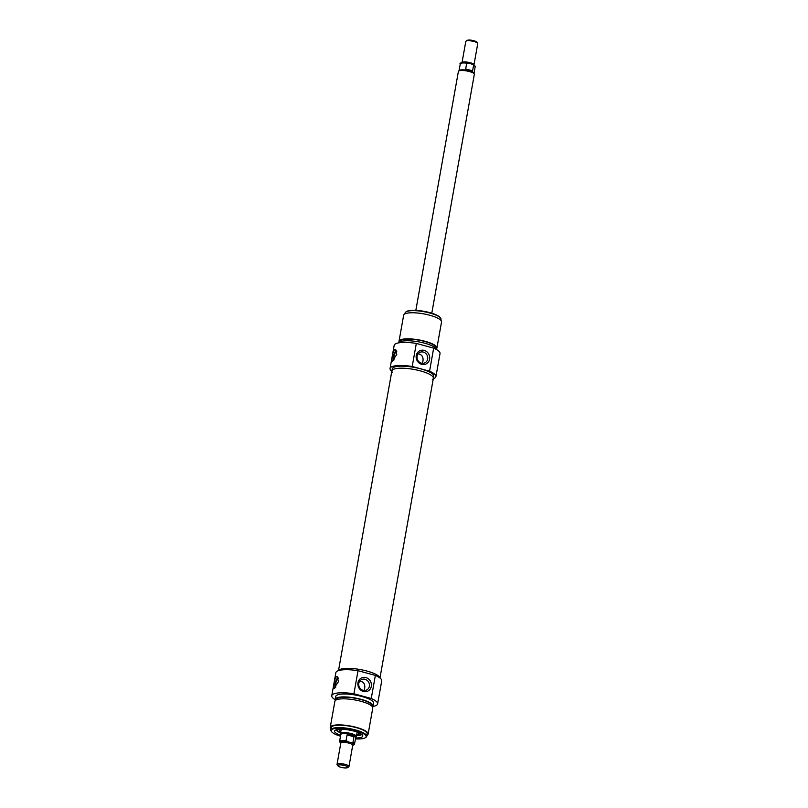 <?xml version="1.0" encoding="UTF-8"?>
<svg xmlns="http://www.w3.org/2000/svg" width="808" height="808" viewBox="0 0 808 808"><rect width="100%" height="100%" fill="white"/><g stroke="black" fill="none" stroke-linecap="round" stroke-linejoin="round"><path stroke-width="1.21" d="M338.592 670.579A21.069 5.282 10.1 0 1 360.085 669.529A21.069 5.282 10.1 0 1 379.901 677.932A21.069 5.282 10.1 0 0 366.984 671.064A21.069 5.282 10.1 0 0 338.592 670.579M432.31 379.538A21.069 5.282 -169.9 0 0 433.371 378.255A21.069 5.282 -169.9 0 0 413.555 369.367A21.069 5.282 -169.9 0 0 391.89 370.872A21.069 5.282 -169.9 0 0 392.435 372.438M347.591 767.6L348.713 766.873A6.08 1.525 -169.9 0 0 348.985 766.519A6.08 1.525 -169.9 0 0 345.258 764.398A6.08 1.525 -169.9 0 0 337.017 764.388A6.08 1.525 -169.9 0 0 337.158 764.812L337.956 765.883A5.06 1.273 10.1 0 1 339.613 764.893A5.06 1.273 10.1 0 1 344.713 765.54A5.06 1.273 10.1 0 1 347.591 767.6A5.06 1.273 10.1 0 1 342.602 767.671A5.06 1.273 10.1 0 1 337.956 765.883M349.379 742.239L346.026 740.694L347.056 734.896L353.975 736.775L352.945 742.572L349.379 742.239M347.056 734.896L350.995 735.108L353.975 736.775M337.017 764.388L340.804 743.158A6.08 1.525 10.1 0 1 349.036 743.168A6.08 1.525 10.1 0 1 352.763 745.289L354.52 744.107L355.742 737.219A7.595 1.909 -169.9 0 0 351.086 734.563A7.595 1.909 -169.9 0 0 340.794 734.553L339.562 741.441A7.595 1.909 -169.9 0 1 346.026 740.694M355.722 737.361L356.247 736.755A8.1 2.03 -169.9 0 0 356.389 736.472A8.1 2.03 -169.9 0 0 351.43 733.644A8.1 2.03 -169.9 0 0 340.441 733.634A8.1 2.03 -169.9 0 0 340.481 733.947L340.764 734.694M474.023 41.491A6.08 1.525 10.1 0 1 477.619 43.188A6.08 1.525 10.1 0 1 477.75 43.612L473.973 64.842A6.08 1.525 -169.9 0 0 470.246 62.721A6.08 1.525 -169.9 0 0 462.004 62.711L465.792 41.481A6.08 1.525 10.1 0 1 466.065 41.127A6.08 1.525 10.1 0 1 474.023 41.491M477.619 43.188L476.811 42.117A5.06 1.273 -169.9 0 0 473.821 40.703A5.06 1.273 -169.9 0 0 467.186 40.4L466.065 41.127M470.286 63.468L473.629 65.024L472.599 70.811L465.681 68.933L466.711 63.145L470.286 63.468M467.559 62.883C461.58 62.58 459.146 62.913 460.257 63.893A7.595 1.909 10.1 0 1 466.711 63.145L467.862 62.953M472.66 64.256L473.629 65.024A7.595 1.909 10.1 0 1 475.205 66.559L474.003 73.306M472.599 70.811L465.681 68.933M415.837 310.373L458.378 71.528A8.1 2.03 10.1 0 1 458.52 71.245L459.156 70.518A7.595 1.909 10.1 0 1 469.327 70.791A7.595 1.909 10.1 0 1 473.942 73.154L474.296 74.053A8.1 2.03 10.1 0 1 474.326 74.366L431.785 313.221M458.52 71.245A8.1 2.03 10.1 0 1 469.367 71.538A8.1 2.03 10.1 0 1 474.296 74.053M340.532 729.291L340.522 729.27A8.807 2.212 -169.9 0 0 340.532 729.291A8.807 2.212 -169.9 0 0 341.077 730.068M357.025 732.906A8.807 2.212 -169.9 0 0 357.803 732.371A8.807 2.212 -169.9 0 0 357.823 732.351L357.803 732.371M356.732 734.583A9.878 2.475 -169.9 0 0 358.722 733.482A9.878 2.475 -169.9 0 0 358.227 732.513M340.087 729.281A9.878 2.475 -169.9 0 0 339.279 730.018A9.878 2.475 -169.9 0 0 340.774 731.745M335.229 699.718A23.291 5.838 10.1 0 1 331.765 695.739A23.291 5.838 10.1 0 1 353.914 693.769L371.256 698.486A23.291 5.838 10.1 0 1 377.619 703.909A23.291 5.838 10.1 0 1 373.003 706.445M335.461 700.374A19.241 4.828 10.1 0 1 335.229 699.344L335.744 696.445A19.241 4.828 10.1 0 1 361.832 696.476A19.241 4.828 10.1 0 1 373.639 703.192L373.114 706.091A19.241 4.828 10.1 0 1 372.549 706.99M377.619 703.909L381.729 680.841A23.291 5.838 -169.9 0 0 375.366 675.417L358.025 670.701A23.291 5.838 -169.9 0 0 335.865 672.67L331.765 695.739M335.229 699.344A19.241 4.828 10.1 0 1 361.317 699.375A19.241 4.828 10.1 0 1 373.114 706.091M336.158 699.93L336.229 699.526A18.23 4.565 10.1 0 1 360.944 699.546A18.23 4.565 10.1 0 1 372.124 705.919L372.054 706.323M330.977 729.028A19.241 4.828 10.1 0 1 330.25 727.331L334.886 701.273A19.241 4.828 10.1 0 1 360.974 701.304A19.241 4.828 10.1 0 1 372.771 708.02L368.135 734.078A19.241 4.828 10.1 0 1 366.862 735.421M330.25 727.331A19.241 4.828 10.1 0 1 356.338 727.362A19.241 4.828 10.1 0 1 368.135 734.078M330.815 729.927L331.24 727.513A18.23 4.565 10.1 0 1 355.954 727.543A18.23 4.565 10.1 0 1 367.135 733.906L366.711 736.32A18.23 4.565 -169.9 0 0 355.53 729.957A18.23 4.565 -169.9 0 0 330.815 729.927A18.23 4.565 -169.9 0 0 331.219 731.2L331.623 731.735A17.726 4.444 10.1 0 1 337.411 728.281A17.726 4.444 10.1 0 1 355.257 730.523A17.726 4.444 10.1 0 1 365.327 737.734A17.726 4.444 10.1 0 1 355.449 738.886M353.914 693.769L358.025 670.701M375.366 675.417L371.256 698.486M334.462 688.254C332.28 690.194 334.472 677.902 336.522 676.68L337.138 676.619L338.481 681.609L333.957 688.345M371.326 686.356A7.312 6.676 64.9 0 0 362.388 677.599A7.312 6.676 64.9 0 0 360.237 689.678A7.312 6.676 64.9 0 0 371.326 686.356M363.954 690.486L364.661 688.456C365.267 684.194 363.671 681.7 359.863 680.972M369.377 686.245A5.797 5.282 -115.1 0 1 366.539 690.062A5.797 5.282 -115.1 0 1 359.297 687.053A5.797 5.282 -115.1 0 1 361.631 679.558A5.797 5.282 -115.1 0 1 367.297 680.487A5.797 5.282 -115.1 0 1 369.377 686.245M365.327 737.734L365.883 737.371A18.23 4.565 -169.9 0 0 366.711 736.32M340.491 736.219A17.726 4.444 10.1 0 1 331.623 731.735M355.621 737.936A14.332 3.596 -169.9 0 0 362.721 735.563A14.332 3.596 -169.9 0 0 353.995 731.109A14.332 3.596 -169.9 0 0 334.815 730.594A14.332 3.596 -169.9 0 0 340.663 735.27M361.772 734.411A13.16 3.303 10.1 0 1 360.944 734.977M336.684 730.664A13.16 3.303 10.1 0 1 336.108 729.846L340.582 732.856A12.958 3.252 -169.9 0 1 336.239 729.806M335.835 687.083A4.515 1.464 105.2 0 1 335.663 683.75A4.515 1.464 105.2 0 1 338.471 678.599M335.037 687.881A6.08 1.97 105.2 0 1 335.502 682.235A6.08 1.97 105.2 0 1 338.017 677.407M435.926 376.619L440.027 353.55A23.291 5.838 -169.9 0 0 433.664 348.127L416.322 343.42A23.291 5.838 -169.9 0 0 394.173 345.38L390.062 368.448A23.291 5.838 10.1 0 1 412.211 366.489L429.563 371.195A23.291 5.838 10.1 0 1 435.926 376.619A23.291 5.838 10.1 0 1 433.29 378.679M391.819 371.296A23.291 5.838 10.1 0 1 390.062 368.448M391.89 370.872L392.254 368.842A21.069 5.282 10.1 0 1 420.806 368.872A21.069 5.282 10.1 0 1 433.724 376.225L433.371 378.255A21.069 5.282 -169.9 0 0 420.453 370.902A21.069 5.282 -169.9 0 0 391.89 370.872L338.501 670.61M436.562 349.571A19.241 4.828 -169.9 0 0 424.756 343.228A19.241 4.828 -169.9 0 0 398.788 342.844M435.835 348.248L435.906 347.844A18.23 4.565 -169.9 0 0 424.725 341.471A18.23 4.565 -169.9 0 0 400.011 341.451L399.94 341.855M436.33 348.915A19.241 4.828 -169.9 0 0 436.906 348.016A19.241 4.828 -169.9 0 0 425.099 341.299A19.241 4.828 -169.9 0 0 399.021 341.269A19.241 4.828 -169.9 0 0 399.243 342.299M436.906 348.016L441.542 321.958A19.241 4.828 -169.9 0 0 429.745 315.241A19.241 4.828 -169.9 0 0 403.657 315.211L399.021 341.269M433.664 348.127L429.563 371.195M412.211 366.489L416.322 343.42M392.739 361.065C390.567 363.004 392.759 350.702 394.809 349.48L395.415 349.43L396.768 354.419L392.234 361.156M416.251 355.54A7.312 6.676 64.9 0 0 425.2 364.297A7.312 6.676 64.9 0 0 427.341 352.227A7.312 6.676 64.9 0 0 416.251 355.54M422.231 363.297L422.938 361.267C423.554 357.005 421.948 354.51 418.14 353.783M417.079 356.187A5.797 5.282 -115.1 0 1 419.908 352.369A5.797 5.282 -115.1 0 1 427.159 355.379A5.797 5.282 -115.1 0 1 424.826 362.863A5.797 5.282 -115.1 0 1 419.15 361.944A5.797 5.282 -115.1 0 1 417.079 356.187M404.929 313.868L405.081 312.969A18.23 4.565 10.1 0 1 405.909 311.918A18.23 4.565 10.1 0 1 429.795 312.999A18.23 4.565 10.1 0 1 440.572 318.089A18.23 4.565 10.1 0 1 440.976 319.362L440.815 320.261M440.572 318.089L440.168 317.554A17.726 4.444 -169.9 0 0 429.694 312.605A17.726 4.444 -169.9 0 0 406.464 311.555L405.909 311.918M396.748 351.409A4.515 1.464 -74.8 0 0 393.951 356.56A4.515 1.464 -74.8 0 0 394.122 359.893M396.294 350.218A6.08 1.97 -74.8 0 0 393.779 355.045A6.08 1.97 -74.8 0 0 393.314 360.691M340.804 743.087A7.09 1.778 10.1 0 1 346.996 741.461M351.803 742.764A7.09 1.778 10.1 0 1 352.773 745.218M354.52 744.107A7.595 1.909 -169.9 0 0 352.945 742.572M467.297 62.862A7.09 1.778 -169.9 0 0 460.934 63.287M340.915 729.26A8.403 2.111 -169.9 0 0 341.127 729.765M361.752 734.401L356.53 735.694A12.958 3.252 -169.9 0 0 361.661 734.331M379.972 677.993L433.371 378.255M352.753 745.087L348.985 766.519M339.562 741.441L340.885 742.976M341.218 729.26L340.441 733.634M357.166 732.109L356.389 736.472M459.055 70.639L460.257 63.893M473.054 64.388L475.205 66.559"/></g></svg>

